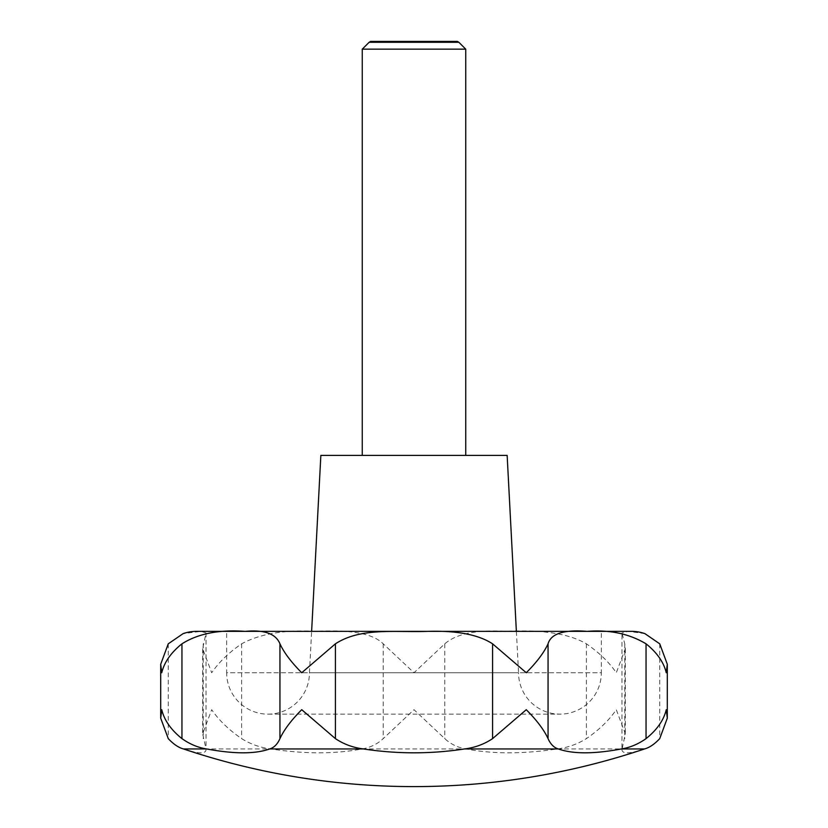 <?xml version="1.0" encoding="UTF-8"?>
<svg xmlns="http://www.w3.org/2000/svg" width="828" height="828" viewBox="0 0 828 828"><rect width="100%" height="100%" fill="white"/><g stroke="black" fill="none" stroke-linecap="round" stroke-linejoin="round"><path stroke-width="0.62" stroke-dasharray="4.14 3.1" d="M183.185 748.854L183.474 748.947C199.082 754.101 206.586 754.101 205.996 748.947L202.674 733.753L211.699 709.699C218.892 720.225 228.859 729.861 241.61 738.628C250.625 744.196 260.375 747.632 270.839 748.947C304.714 754.101 335.102 754.101 361.991 748.947C370.147 747.632 377.226 744.196 383.219 738.628L414 709.699L444.781 738.628C450.774 744.196 457.853 747.632 466.009 748.947C492.65 754.101 523.037 754.101 557.161 748.947C567.635 747.632 577.375 744.196 586.39 738.628C599.141 729.861 609.108 720.225 616.301 709.699L625.326 733.753L621.952 749.619L621.952 632.882L624.767 643.822L625.326 648.697L616.301 672.75C609.108 662.224 599.141 652.588 586.39 643.822C568.971 633.617 542.061 629.466 505.68 631.371C476.659 629.58 456.363 633.73 444.781 643.822L414 672.75L383.219 643.822C373.128 633.617 350.699 629.466 315.934 631.371C285.049 629.58 260.271 633.73 241.61 643.822C228.859 652.588 218.892 662.224 211.699 672.75L202.674 648.697L206.048 632.882L200.976 631.371L183.112 633.627M226.655 631.35L601.345 631.35L601.345 672.75L226.655 672.75L226.655 631.35M309.455 672.75L311.628 631.35L516.372 631.35L518.545 672.75L309.455 672.75L518.545 672.75A41.4 41.4 0 0 0 559.945 714.15A41.4 41.4 0 0 0 601.345 672.75L226.655 672.75A41.4 41.4 0 0 0 268.055 714.15A41.4 41.4 0 0 0 309.455 672.75M320.85 455.4L507.15 455.4M311.628 631.35L516.372 631.35M362.25 49.162L465.75 49.162M362.25 455.4L465.75 455.4L362.25 455.4M369.133 42.28L458.867 42.28M457.346 41.4L370.654 41.4M196.65 631.35L631.35 631.35M644.898 633.627L628.524 631.371L621.952 632.882M557.161 748.947L622.004 748.947C621.352 754.101 628.856 754.101 644.526 748.947L644.815 748.843M206.048 632.882L206.048 749.619L205.996 748.947L270.839 748.947M203.233 643.822L203.233 738.628M168.26 643.822L168.26 738.628M241.61 643.822L241.61 738.628M383.219 643.822L383.219 738.628M444.781 643.822L444.781 738.628M586.39 643.822L586.39 738.628M624.767 643.822L624.767 738.628M659.74 643.822L659.74 738.628M361.991 748.947L466.009 748.947M202.674 648.697L202.674 733.753M268.055 714.15L559.945 714.15L268.055 714.15M625.326 648.697L625.326 733.753"/><path stroke-width="1.24" d="M644.815 748.843L644.898 748.822A41.4 41.4 0 0 1 644.526 748.947C649.431 747.632 654.503 744.196 659.74 738.628L667.306 718.155L666.261 709.699C663.735 720.225 656.997 729.861 646.047 738.628C638.129 744.196 629.911 747.632 621.373 748.947C593.914 754.101 572.893 754.101 558.3 748.947C553.942 747.632 550.527 744.196 548.053 738.628C544.017 729.861 536.751 720.225 526.266 709.699L492.588 738.628C484.256 744.196 474.92 747.632 464.58 748.947C431.005 754.101 397.274 754.101 363.42 748.947C353.08 747.632 343.744 744.196 335.412 738.628L301.734 709.699C291.249 720.225 283.983 729.861 279.947 738.628C277.473 744.196 274.058 747.632 269.7 748.947C255.283 754.101 234.252 754.101 206.627 748.947C198.089 747.632 189.871 744.196 181.953 738.628C171.003 729.861 164.265 720.225 161.739 709.699L160.694 718.155L168.26 738.628C173.497 744.196 178.579 747.632 183.474 748.947A41.4 41.4 0 0 1 183.102 748.822L183.185 748.854M621.373 748.947L644.526 748.947A724.5 724.5 0 0 1 183.474 748.947L206.627 748.947M667.306 664.294L666.261 672.75C663.735 662.224 656.997 652.588 646.047 643.822C629.197 633.73 609.574 629.58 587.166 631.371C564.003 629.466 550.962 633.617 548.053 643.822C544.017 652.588 536.751 662.224 526.266 672.75L492.588 643.822C478.242 634.496 456.197 630.356 426.451 631.402C394.904 632.457 360.635 627.334 335.412 643.822L301.734 672.75C291.249 662.224 283.983 652.588 279.947 643.822C275.859 633.73 264.298 629.58 245.254 631.371C219.172 629.466 198.078 633.617 181.953 643.822C171.003 652.588 164.265 662.224 161.739 672.75L160.694 664.294L168.26 643.822L183.112 633.627A41.4 41.4 0 0 1 196.65 631.35L631.35 631.35A41.4 41.4 0 0 1 644.898 633.627L659.74 643.822L667.306 664.294L667.296 718.155M516.372 631.35L507.15 455.4L320.85 455.4L311.628 631.35M465.75 455.4L465.75 49.162L458.867 42.28L369.133 42.28L362.25 49.162L362.25 455.4M369.133 42.28L370.654 41.4L457.346 41.4L458.867 42.28M465.75 49.162L362.25 49.162M601.345 631.35L226.655 631.35M558.3 748.947L464.58 748.947M363.42 748.947L269.7 748.947M548.053 643.822L548.053 738.628M646.047 643.822L646.047 738.628M492.588 643.822L492.588 738.628M335.412 643.822L335.412 738.628M279.947 643.822L279.947 738.628M181.953 643.822L181.953 738.628M160.704 664.294L160.704 718.155"/></g></svg>
